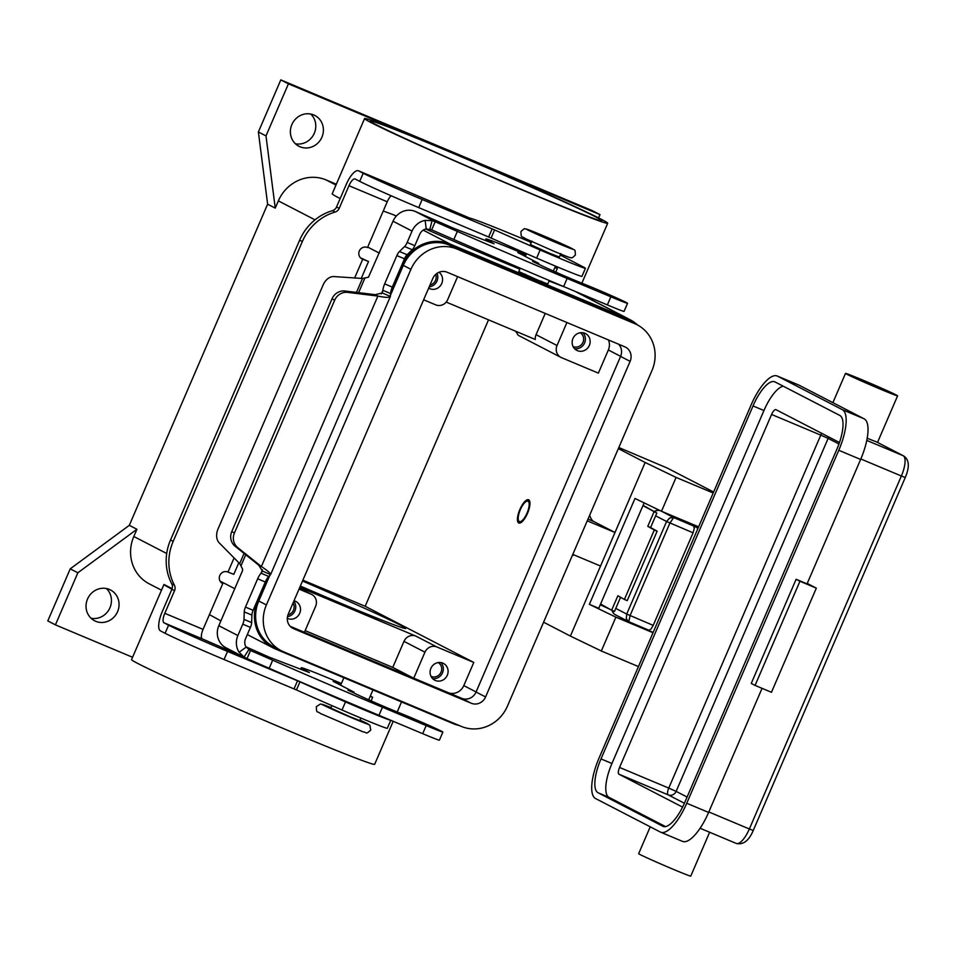 <?xml version="1.0" encoding="UTF-8"?>
<svg xmlns="http://www.w3.org/2000/svg" width="956" height="956" viewBox="0 0 956 956"><rect width="100%" height="100%" fill="white"/><g stroke="black" fill="none" stroke-linecap="round" stroke-linejoin="round"><path stroke-width="1.43" d="M244.079 657.047L248.835 649.614L250.52 650.51L247.03 658.612L244.079 657.047L239.12 652.255A17.65 16.599 -62.7 0 1 237.877 635.549L242.776 624.172A6.298 2.139 -67.2 0 0 243.995 619.38L244.234 611.876A6.298 2.139 112.8 0 1 245.465 607.096L257.654 578.798A9.452 3.215 112.8 0 1 261.036 573.206L262.506 571.102L258.718 565.163L261.394 566.538C267.644 570.66 270.715 573.349 270.608 574.592L268.684 576.42A9.452 3.215 -67.2 0 0 265.302 582.013L253.125 610.31A6.298 2.139 -67.2 0 0 251.894 615.09L251.655 622.595A6.298 2.139 112.8 0 1 250.424 627.387L245.525 638.763A8.819 8.293 117.3 0 0 246.146 647.116L250.52 650.51L272.687 660.19A220.585 5.628 23.3 0 0 382.46 707.225L426.185 725.58A27.103 0.693 23.3 0 0 436.545 729.834A27.103 0.693 23.3 0 0 442.879 732.069A27.103 0.693 23.3 0 0 427.009 724.529A27.103 0.693 23.3 0 0 399.441 712.865A28.357 0.729 -156.7 0 1 359.934 695.837L347.948 690.208L354.102 692.18L333.142 681.341L341.029 684.412M442.879 732.069L439.39 740.171A27.103 0.693 -156.7 0 1 433.056 737.936A27.103 0.693 -156.7 0 1 422.695 733.682L378.97 715.327A220.585 5.628 -156.7 0 1 269.198 668.292L247.03 658.612M617.707 309.158A27.103 0.693 23.3 0 0 624.053 311.393L627.542 303.291A27.103 0.693 -156.7 0 1 621.197 301.056A27.103 0.693 -156.7 0 1 610.848 296.814L567.123 278.447A220.585 5.628 -156.7 0 1 457.338 231.412L435.183 221.732L433.223 226.261L431.694 229.834L453.849 239.514A220.585 5.628 23.3 0 0 563.634 286.549L607.359 304.916A27.103 0.693 23.3 0 0 617.707 309.158M525.681 255.634L517.805 252.563L538.766 263.402L532.611 261.43L544.585 267.059A28.357 0.729 23.3 0 0 584.104 284.087A27.103 0.693 -156.7 0 1 611.661 295.751A27.103 0.693 -156.7 0 1 627.542 303.291M245.74 554.755L240.96 565.856L239.693 563.61L219.223 542.865A12.607 8.891 -68.2 0 1 218.052 528.919L323.104 284.996A12.607 8.891 111.8 0 1 333.895 276.571L362.491 278.471L368.466 277.216L393.012 221.218A17.65 16.599 117.3 0 1 415.298 211.443L454.004 228.448L494.049 243.768L487.512 240.064A56.727 1.446 -156.7 0 1 485.923 238.976A56.727 1.446 -156.7 0 1 520.865 252.551L526.075 254.726M431.694 229.834L426.245 228.938L425.121 220.37A17.65 16.599 -62.7 0 0 412.06 231.077L407.16 242.454A6.298 2.139 112.8 0 1 404.579 246.54L399.441 251.512A6.298 2.139 -67.2 0 0 396.848 255.599L384.659 283.884A9.452 3.215 -67.2 0 0 382.866 290.301L390.526 293.516L390.406 296.444L270.608 574.592L262.506 571.102M240.96 565.856L242.657 569.334L242.406 570.923L218.816 625.702A17.65 16.599 117.3 0 0 226.01 647.798L245.728 657.991M554.982 267.262L557.324 268.505L554.85 267.584M382.292 292.954L390.406 296.444C389.415 297.758 385.244 297.627 377.883 296.061L375.206 294.675L382.292 292.954L382.866 290.301L381.313 293.91M390.526 293.516A9.452 3.215 112.8 0 1 392.319 287.099L404.496 258.801A6.298 2.139 112.8 0 1 407.089 254.726L412.227 249.755A6.298 2.139 -67.2 0 0 414.82 245.668L419.72 234.292A8.819 8.293 117.3 0 1 426.245 228.938M425.121 220.37L432.028 220.657L435.183 221.732L415.298 211.443M538.766 263.402L538.431 264.179M334.696 300.16A12.607 11.854 -62.7 0 1 347.614 292.381L377.883 296.061L261.394 566.538L237.709 547.573A12.607 11.854 117.3 0 1 234.423 532.994L334.696 300.16L332.031 298.786A12.607 11.854 117.3 0 1 344.949 291.006L347.614 292.381M375.206 294.675L344.949 291.006M258.718 565.163L235.045 546.187A12.607 11.854 -62.7 0 1 231.758 531.608L332.031 298.786M268.684 576.42L261.036 573.206L262.47 569.884M370.187 696.362L372.673 697.283L370.319 696.04M341.411 683.504L336.213 681.317A56.727 1.446 23.3 0 0 301.26 667.754A56.727 1.446 23.3 0 0 302.861 668.842L309.385 672.546L269.341 657.226L245.955 646.806M353.768 692.957L354.102 692.18M675.832 517.387L694.319 525.633L675.832 517.387M693.076 532.803L653.211 625.379L650.881 629.179L648.849 630.207L628.809 621.711L630.064 615.58L669.929 522.992L673.705 517.566L669.702 517.949L666.583 521.498L693.076 532.803L694.283 528.417L693.65 526.027L673.705 517.566L661.528 511.269M653.211 625.379L626.718 614.075L626.311 618.711L628.498 621.567L653.151 632.43M612.342 610.525A6.298 5.927 117.3 0 0 615.365 614.78L628.809 621.711M650.223 826.809L638.656 853.672A28.357 0.729 23.3 0 0 673.287 869.327A28.357 0.729 23.3 0 0 690.758 876.102L709.639 832.258M862.969 380.177A28.357 0.729 23.3 0 0 845.498 373.402A28.357 0.729 23.3 0 0 880.118 389.044A28.357 0.729 23.3 0 0 897.6 395.832A28.357 0.729 23.3 0 0 862.969 380.177M876.413 441.851L876.138 441.72A28.357 0.729 -156.7 0 1 867.188 438.242M796.121 579.276L751.261 683.432L755.073 685.404L799.933 581.248L796.121 579.276L807.055 583.865L860.627 459.454A37.81 12.834 -67.2 0 0 864.152 418.824L799.359 385.328A37.81 12.834 -67.2 0 0 799.049 385.172L777.18 375.995A37.81 12.834 112.8 0 1 777.503 376.138L842.284 409.646A37.81 12.834 112.8 0 1 838.77 450.276L686.755 803.255A37.81 12.834 112.8 0 1 660.68 832.21A37.81 12.834 112.8 0 1 660.369 832.055L595.576 798.559A37.81 12.834 112.8 0 1 599.101 757.929L751.117 404.95A37.81 12.834 112.8 0 1 777.18 375.995M799.933 581.248L816.328 588.131L807.234 583.435M755.073 685.404L771.468 692.287L816.328 588.131M665.555 826.605L609.008 797.364A31.512 10.695 112.8 0 1 611.936 763.497L763.952 410.53A31.512 10.695 112.8 0 1 783.251 386.188M682.596 807.115L618.974 774.217A6.298 2.139 112.8 0 1 619.56 767.441L771.576 414.462A6.298 2.139 112.8 0 1 775.913 409.646A6.298 2.139 112.8 0 1 775.973 409.67L839.476 442.509M682.237 841.232A37.81 12.834 -67.2 0 0 682.548 841.388A37.81 12.834 -67.2 0 0 708.611 812.433L762.063 688.332M836.858 449.296L684.843 802.263A31.512 10.695 112.8 0 1 663.117 826.39A31.512 10.695 112.8 0 1 662.855 826.271L598.074 792.763A31.512 10.695 112.8 0 1 601.001 758.909L753.017 405.942A31.512 10.695 112.8 0 1 774.742 381.803A31.512 10.695 112.8 0 1 775.005 381.934L839.798 415.43A31.512 10.695 112.8 0 1 836.858 449.296M698 528.274L693.65 526.027M527.031 513.109A11.03 3.74 112.8 0 1 518.463 520.351A11.03 3.74 112.8 0 1 520.351 509.656A11.03 3.74 112.8 0 1 526.421 501.374A11.03 3.74 112.8 0 1 527.031 513.109M519.574 523.111A12.607 4.278 112.8 0 1 519.084 522.203L518.463 520.351M519.885 509.417A12.607 4.278 112.8 0 1 528.572 499.761A12.607 4.278 112.8 0 1 527.497 513.36A12.607 4.278 112.8 0 1 518.809 523.004A12.607 4.278 112.8 0 1 519.885 509.417M526.421 501.374L528.19 500.526A12.607 4.278 112.8 0 1 529.182 500.227M589.709 515.117A50.417 17.112 -67.2 0 0 594.035 521.653L614.995 532.492L570.385 636.075L601.324 651L638.441 666.583M574.126 554.97A50.417 17.112 -67.2 0 0 572.226 555.723M524.246 190.614A126.049 3.215 -156.7 0 1 370.366 121.053A126.049 3.215 -156.7 0 1 448.017 151.203A126.049 3.215 -156.7 0 1 601.898 220.764A126.049 3.215 -156.7 0 1 524.246 190.614M302.502 581.033A107.144 2.737 -156.7 0 1 405.726 628.462A107.144 2.737 -156.7 0 1 339.727 602.842A107.144 2.737 -156.7 0 1 300.351 586.052M600.918 219.091A132.346 3.382 23.3 0 0 466.504 158.827A132.346 3.382 23.3 0 0 364.583 118.556A132.346 3.382 23.3 0 0 371.346 122.727A132.346 3.382 23.3 0 0 505.76 182.99A132.346 3.382 23.3 0 0 607.681 223.262A132.346 3.382 23.3 0 0 600.918 219.091M340.157 198.561A132.346 3.382 -156.7 0 1 338.95 197.94A132.346 3.382 -156.7 0 1 332.186 193.865L364.583 118.556M171.949 589.147A132.346 3.382 -156.7 0 1 170.73 588.526A132.346 3.382 -156.7 0 1 163.966 584.451L131.57 659.592A132.346 3.382 23.3 0 0 138.333 663.751A132.346 3.382 23.3 0 0 272.759 724.015A132.346 3.382 23.3 0 0 374.68 764.286L393.191 721.302M209.424 614.612L220.884 620.898M294.006 600.762A9.452 8.891 -62.7 0 1 299.563 613.609A9.452 8.891 -62.7 0 1 287.29 618.305M577.4 350.649A9.452 8.891 -62.7 0 1 573.086 338.209A9.452 8.891 -62.7 0 1 585.478 333.572A9.452 8.891 -62.7 0 1 577.4 350.649M573.05 346.514A7.756 7.29 117.3 0 0 580.173 332.76M438.983 272.293A9.452 8.891 -62.7 0 1 429.208 288.413A9.452 8.891 -62.7 0 1 428.658 288.103M435.35 680.481A9.452 8.891 -62.7 0 1 431.036 668.041A9.452 8.891 -62.7 0 1 443.429 663.404A9.452 8.891 -62.7 0 1 435.35 680.481M431.001 676.346A7.756 7.29 117.3 0 0 438.123 662.58M541.98 281.53L535.934 279.785L524.617 274.049M560.873 253.591L559.38 257.056L549.676 253.292L530.437 244.593L531.93 241.127M549.282 280.514L547.764 284.028L538.061 280.251L518.821 271.564L520.267 268.194M367.14 687.495L349.788 680.206M360.842 718.052L359.767 720.549L350.063 716.785L330.824 708.085L331.887 705.612M371.358 689.264L344.244 677.888M361.392 656.198L371.334 660.369M95.696 621.28A17.328 16.3 -62.7 0 1 94.584 620.755A17.328 16.3 -62.7 0 1 87.785 598.456A17.328 16.3 -62.7 0 1 109.402 589.446A17.328 16.3 -62.7 0 1 110.514 589.971A17.328 16.3 -62.7 0 1 117.313 612.27A17.328 16.3 -62.7 0 1 95.696 621.28M300.041 146.782A17.328 16.3 -62.7 0 1 298.929 146.268A17.328 16.3 -62.7 0 1 292.13 123.969A17.328 16.3 -62.7 0 1 313.747 114.959A17.328 16.3 -62.7 0 1 314.859 115.473A17.328 16.3 -62.7 0 1 321.658 137.772A17.328 16.3 -62.7 0 1 300.041 146.782M531.118 243.027L530.21 242.513L531.201 242.812M643.089 505.342L656.832 513.061L650.594 527.521L657.13 531.189L654.31 530.006L624.411 599.436L617.875 595.767L611.649 610.239L614.469 611.434L620.563 597.273M656.832 513.061L642.946 505.652M650.594 527.521L647.774 526.326L654.012 511.866M600.583 604.025L611.649 610.239M654.31 530.006L647.774 526.326M391.147 195.765A8.819 2.999 112.8 0 0 387.228 201.764L367.498 247.568A6.298 5.927 117.3 0 0 362.109 258.957A6.298 5.927 117.3 0 0 362.515 259.136L368.538 261.49L360.759 257.965M531.369 242.418A94.536 2.414 23.3 0 0 469.802 218.135L396.871 186.934A17.65 5.987 -67.2 0 0 396.728 186.862A17.65 5.987 -67.2 0 0 396.573 186.814M396.728 186.862L358.464 170.801A17.65 5.987 112.8 0 0 346.299 184.317L336.536 206.986A6.298 5.927 117.3 0 1 332.437 210.667A50.417 47.406 -62.7 0 0 299.646 240.171L170.515 540.02L173.179 541.395L302.323 241.557A50.417 47.406 -62.7 0 1 335.102 212.053A6.298 5.927 117.3 0 0 339.201 208.36L348.964 185.691A8.819 2.999 -67.2 0 1 355.046 178.939A8.819 2.999 -67.2 0 1 355.118 178.975L359.719 181.353A50.417 1.291 23.3 0 0 418.692 207.595L491.097 238.02A126.049 3.215 23.3 0 0 536.639 258.084A44.119 1.123 23.3 0 0 581.941 276.38L585.431 268.278A44.119 1.123 23.3 0 0 583.172 266.891L560.252 255.037M358.464 170.801A17.65 5.987 112.8 0 1 358.608 170.873L363.208 173.251A50.417 1.291 23.3 0 0 422.182 199.493L494.587 229.918A126.049 3.215 23.3 0 0 540.128 249.982A44.119 1.123 23.3 0 0 585.431 268.278M173.179 541.395A50.417 47.406 117.3 0 0 174.41 585.18A6.298 5.927 -62.7 0 1 174.566 590.653L164.802 613.322A8.819 2.999 -67.2 0 0 163.978 622.798L168.591 625.176A50.417 1.291 23.3 0 0 227.552 651.418L299.957 681.843A126.049 3.215 23.3 0 0 345.498 701.907A44.119 1.123 23.3 0 0 390.634 720.227M243.23 656.7L202.242 638.859A8.819 2.999 112.8 0 1 203.066 629.383L222.796 583.566A6.298 5.927 -62.7 0 1 219.916 575.273A6.298 5.927 -62.7 0 1 227.779 571.999L233.802 574.341L238.821 562.714M170.515 540.02A50.417 47.406 117.3 0 0 171.745 583.805A6.298 5.927 -62.7 0 1 171.889 589.278L162.138 611.936A17.65 5.987 112.8 0 0 160.489 630.9L165.101 633.278A50.417 1.291 23.3 0 0 224.074 659.52L296.468 689.945A126.049 3.215 23.3 0 0 342.009 710.009A44.119 1.123 23.3 0 0 387.311 728.305L390.801 720.203M222.007 583.16L222.796 583.566M132.573 657.262L55.424 624.865L47.8 620.922L70.23 568.844L129.311 525.322L267.62 204.178L258.383 131.976L280.801 79.898L592.373 210.69L599.998 214.622L598.587 217.908M295.404 143.758A17.328 16.3 117.3 0 0 313.747 134.414A17.328 16.3 117.3 0 0 310.76 114.051M91.059 618.245A17.328 16.3 117.3 0 0 109.402 608.912A17.328 16.3 117.3 0 0 106.415 588.538M280.801 79.898L288.425 83.829L599.998 214.622M258.383 131.976L265.995 135.907L288.425 83.829M267.62 204.178L275.244 208.121L265.995 135.907M129.311 525.322L136.935 529.265L133.816 536.495L166.714 553.512M459.095 725.473A37.81 35.551 -62.7 0 1 453.168 723.608L275.519 649.028A37.81 35.551 -62.7 0 1 273.105 647.905A37.81 35.551 -62.7 0 1 257.678 600.547L267.226 578.368M390.968 291.042L402.213 264.932A37.81 35.551 -62.7 0 1 449.965 243.983L627.614 318.551A37.81 35.551 -62.7 0 1 630.028 319.686A37.81 35.551 -62.7 0 1 637.544 325.004M275.244 208.121L278.351 200.88A37.81 35.551 -62.7 0 1 326.104 179.931L336.297 184.209M70.23 568.844L77.854 572.787L136.935 529.265M55.424 624.865L77.854 572.787M161.468 590.175L149.244 583.853A37.81 35.551 -62.7 0 1 133.816 536.495M390.55 295.022L403.312 265.386A36.555 34.368 -62.7 0 1 449.463 245.142L627.112 319.71A36.555 34.368 -62.7 0 1 629.442 320.81L637.066 324.741A36.555 34.368 117.3 0 0 634.736 323.654L457.088 249.086A36.555 34.368 117.3 0 0 410.925 269.329L266.389 604.945A36.555 34.368 117.3 0 0 281.303 650.725A36.555 34.368 117.3 0 0 283.645 651.813L461.282 726.393A36.555 34.368 117.3 0 0 507.445 706.137L651.98 370.522A36.555 34.368 117.3 0 0 637.066 324.741M281.303 650.725L273.679 646.782A36.555 34.368 -62.7 0 1 258.765 601.001L269.759 575.5M564.781 287.039A132.346 3.382 -156.7 0 1 549.079 280.98M519.861 269.162A132.346 3.382 -156.7 0 1 425.719 229.058M396.334 216.044A132.346 3.382 -156.7 0 1 393.37 214.718L383.236 211.013M302.885 580.149L365.168 606.283L488.528 319.842M608.47 339.966A12.607 11.854 -62.7 0 1 608.351 349.98L598.372 373.127L561.483 357.64A9.452 8.891 117.3 0 1 560.873 357.353L518.236 335.305L515.619 331.218M365.168 606.283L473.782 662.448L463.803 685.595A12.607 11.854 -62.7 0 1 449.009 692.981M413.028 677.876L392.773 667.396L305.155 630.613M447.121 272.221L624.77 346.801A11.341 10.671 -62.7 0 1 625.487 347.136A11.341 10.671 -62.7 0 1 630.123 361.344L485.576 696.96A11.341 10.671 -62.7 0 1 471.26 703.246L293.611 628.678A11.341 10.671 -62.7 0 1 292.883 628.331A11.341 10.671 -62.7 0 1 288.258 614.122L432.793 278.507A11.341 10.671 -62.7 0 1 447.121 272.221M290.194 626.311L461.724 698.322A11.341 10.671 117.3 0 0 476.052 692.036L620.587 356.421A11.341 10.671 117.3 0 0 618.652 344.232M413.757 678.174L424.942 652.195A9.452 8.891 -62.7 0 1 436.88 646.961L473.782 662.448M299.778 587.366L415.92 636.122A9.452 8.891 117.3 0 0 403.982 641.357L392.773 667.396M545.219 313.413L536.065 334.684A9.452 8.891 117.3 0 0 535.288 339.476L446.189 302.072M566.92 322.519L557.025 345.522A9.452 8.891 117.3 0 0 560.873 357.353M304.426 632.286L315.623 606.307A9.452 8.891 117.3 0 0 311.154 594.19L299.037 589.099M457.601 276.631L447.695 299.622A9.452 8.891 -62.7 0 1 435.757 304.868L423.639 299.778M432.566 678.581A9.452 8.891 117.3 0 0 440.847 662.568M429.985 285.043A7.756 7.29 117.3 0 0 435.673 274.432M429.196 286.848A9.452 8.891 117.3 0 0 437.035 273.356M574.616 348.749A9.452 8.891 117.3 0 0 582.897 332.736M287.971 614.863A7.756 7.29 117.3 0 0 293.026 603.045M287.481 616.644A9.452 8.891 117.3 0 0 293.803 601.228M163.966 584.451L172.116 588.669M618.819 447.528L667.157 468.01L713.618 492.029M713.2 492.997L676.083 477.414L661.504 511.257L698.621 526.84M653.02 632.729L615.903 617.158L589.374 604.347L634.987 498.458L661.504 511.257M676.083 477.414L645.145 462.477L614.995 532.492L587.247 520.841M615.903 617.158L601.324 651M572.787 554.408L600.535 566.048M570.385 636.075L543.594 622.213M618.353 448.615L645.145 462.477M600.272 604.754L610.083 609.354M589.374 604.347L598.755 608.291L644.141 502.88M624.411 599.436L627.232 600.631L657.13 531.189M422.695 733.682L426.185 725.58M412.06 231.077L393.012 221.218M218.816 625.702L237.877 635.549M364.929 277.993L358.608 292.667M384.659 283.884L392.319 287.099M429.901 229.189L432.028 220.657M407.16 242.454L414.82 245.668M404.579 246.54L412.227 249.755M399.441 251.512L407.089 254.726M396.848 255.599L404.496 258.801M610.848 296.814L607.359 304.916M487.512 240.064L487.07 241.103M457.338 231.412L453.849 239.514M567.123 278.447L563.634 286.549M231.758 531.608L234.423 532.994M239.693 563.61L244.079 553.428M356.492 292.405L362.491 278.471M235.045 546.187L237.709 547.573M246.146 647.116L239.12 652.255M249.062 649.745L250.52 650.51M269.198 668.292L272.687 660.19M302.407 669.881L302.861 668.842M378.97 715.327L382.46 707.225M242.776 624.172L250.424 627.387M243.995 619.38L251.655 622.595M244.234 611.876L251.894 615.09M245.465 607.096L253.125 610.31M257.654 578.798L265.302 582.013M660.297 510.683A6.298 5.927 117.3 0 0 654.561 511.783M752.671 830.31L753.244 830.489L905.26 477.51L901.377 476.004L749.361 828.972L752.671 830.31M828.589 436.88A6.298 5.927 -62.7 0 1 828.135 438.398L820.774 435.123L668.758 788.091L676.131 791.377A6.298 5.927 -62.7 0 1 668.172 794.866L684.412 803.267M866.769 440.417L903.133 455.689A18.905 6.417 112.8 0 1 901.377 476.004L860.83 458.988M876.138 441.72L903.133 455.689A6.298 5.927 117.3 0 1 903.54 455.881C909.252 459.561 909.825 466.767 905.26 477.51M838.77 450.276L860.627 459.454M686.755 803.255L708.611 812.433M687.101 797.041L676.131 791.377L828.135 438.398L838.95 443.99M619.56 767.441L668.758 788.091A6.298 2.139 -67.2 0 0 668.172 794.866L618.974 774.217M821.682 433.295A6.298 2.139 -67.2 0 0 820.774 435.123L771.576 414.462M708.814 811.955L749.361 828.972A18.905 6.417 112.8 0 1 736.323 843.455A18.905 6.417 112.8 0 1 736.168 843.383M598.074 792.763L609.008 797.364M611.936 763.497L601.001 758.909M842.284 409.646L864.152 418.824M777.503 376.138L799.359 385.328M753.017 405.942L763.952 410.53M655.637 515.834L666.583 521.498L626.718 614.075L615.76 608.41M542.267 235.307A25.215 0.645 -156.7 0 1 571.76 248.429A25.215 0.645 -156.7 0 1 557.515 243.194A25.215 0.645 -156.7 0 1 528.023 230.073A25.215 0.645 -156.7 0 1 542.267 235.307M352.919 718.267A25.215 0.645 -156.7 0 1 324.968 705.91A25.215 0.645 -156.7 0 1 331.027 707.631L320.487 703.975L316.34 706.651C316.603 714.048 316.866 710.523 320.451 713.511L362.957 731.818C367.594 732.368 365.204 734.973 370.761 730.085L369.864 725.234L359.97 720.095A25.215 0.645 -156.7 0 1 368.096 724.254A25.215 0.645 -156.7 0 1 352.919 718.267M587.988 519.12L594.035 521.653M361.726 258.729L362.515 259.136M332.437 210.667L335.102 212.053M299.646 240.171L302.323 241.557M336.536 206.986L339.201 208.36M363.208 173.251L359.719 181.353M540.128 249.982L536.639 258.084M494.587 229.918L491.097 238.02M492.149 228.866L488.659 236.969M422.182 199.493L418.692 207.595M396.871 186.934L358.608 170.873M387.228 201.764L348.964 185.691M354.652 277.957L362.718 259.231M164.802 613.322L203.066 629.383M227.982 572.082L234.089 557.922M171.745 583.805L174.41 585.18M171.889 589.278L174.566 590.653M165.101 633.278L168.591 625.176M342.009 710.009L345.498 701.907M296.468 689.945L299.957 681.843M294.03 688.894L297.519 680.792M224.074 659.52L227.552 651.418M202.242 638.859L163.978 622.798M220.035 581.081L234.758 588.693M278.351 200.88L315.026 219.844M367.702 247.09L379.293 253.077M393.37 214.718L396.214 216.187M423.221 230.145L449.965 243.983M574.759 291.221L627.614 318.551M620.623 356.337L608.351 349.98M476.088 691.953L463.803 685.595M266.389 604.945L258.765 601.001M410.925 269.329L403.312 265.386M457.088 249.086L449.463 245.142M630.123 361.344L620.587 356.421M485.576 696.96L476.052 692.036M471.26 703.246L461.724 698.322M293.611 628.678L292.189 627.937M634.736 323.654L627.112 319.71M424.942 652.195L403.982 641.357M436.88 646.961L415.92 636.122M557.025 345.522L536.065 334.684M311.154 594.19L299.455 588.131L311.764 594.465M326.104 179.931L335.95 185.022M557.324 268.505L555.771 272.113M485.923 238.976L485.301 240.422M372.673 697.283L371.119 700.891M301.26 667.754L300.638 669.2M845.498 373.402L832.891 402.667M877.524 442.425L897.6 395.832M753.244 830.489C748.907 840.718 743.266 845.032 736.323 843.455L700.115 828.255M903.54 455.881L876.353 441.815M660.68 832.21L682.548 841.388M660.238 510.647A6.298 6.298 0 0 0 654.263 511.615M612.091 610.418A6.298 6.298 0 0 0 615.365 614.78M575.357 255.025C575.13 247.879 575.022 251.117 570.935 248.01L542.231 235.296C524.581 227.982 526.744 229.165 525.047 228.902C524.689 228.257 523.326 229.153 520.936 231.591C521.163 238.725 521.271 235.499 525.358 238.606L554.062 251.309C571.712 258.622 569.549 257.439 571.246 257.702C571.604 258.347 572.967 257.451 575.357 255.025M397.218 711.969L401.532 701.931M525.334 256.447L526.517 253.687M372.876 690.113L368.693 699.816M361.26 278.387L368.538 261.49M575.99 291.735L630.028 319.686M343.897 677.732L340.671 685.225M555.472 266.127L553.357 271.038M247.329 634.569L273.105 647.905M581.869 283.191L607.681 223.262"/></g></svg>
